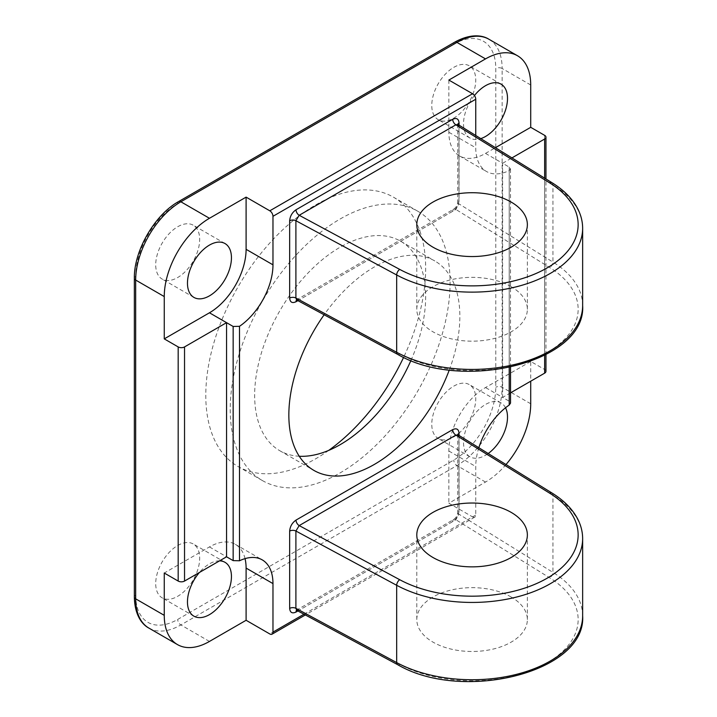 <?xml version="1.0" encoding="UTF-8"?>
<svg xmlns="http://www.w3.org/2000/svg" width="717" height="717" viewBox="0 0 717 717"><rect width="100%" height="100%" fill="white"/><g stroke="black" fill="none" stroke-linecap="round" stroke-linejoin="round"><path stroke-width="0.54" stroke-dasharray="3.58 2.69" d="M449.308 369.927A120.922 69.818 120 0 0 434.825 260.961A120.922 69.818 120 0 0 374.364 266.948A120.922 69.818 120 0 0 324.129 314.772M410.94 360.472A120.922 69.818 120 0 0 400.615 241.217A120.922 69.818 120 0 0 340.154 247.204A120.922 69.818 120 0 0 261.158 353.759A120.922 69.818 120 0 0 279.693 450.661A120.922 69.818 120 0 0 299.267 456.254M328.709 450.393A155.472 89.759 -60 0 1 315.731 458.772A155.472 89.759 -60 0 1 237.99 466.48A155.472 89.759 -60 0 1 214.159 341.892A155.472 89.759 -60 0 1 315.731 204.883A155.472 89.759 -60 0 1 393.463 197.184A155.472 89.759 -60 0 1 403.617 357.344M340.154 218.99A155.472 89.759 -60 0 1 417.894 211.291A155.472 89.759 -60 0 1 441.726 335.879A155.472 89.759 -60 0 1 340.154 472.879A155.472 89.759 -60 0 1 262.422 480.578A155.472 89.759 -60 0 1 238.591 355.999A155.472 89.759 -60 0 1 340.154 218.99M511.167 597.001A55.281 31.915 0 0 0 450.93 590.082A55.281 31.915 0 0 0 416.801 619.569A55.281 31.915 0 0 0 432.996 642.136A55.281 31.915 0 0 0 493.233 649.055A55.281 31.915 0 0 0 527.362 619.569A55.281 31.915 0 0 0 511.167 597.001M511.167 286.692A55.281 31.915 0 0 0 450.93 279.773A55.281 31.915 0 0 0 416.801 309.26A55.281 31.915 0 0 0 432.996 331.828A55.281 31.915 0 0 0 493.233 338.747A55.281 31.915 0 0 0 527.362 309.26A55.281 31.915 0 0 0 511.167 286.692M177.691 226.751A31.091 17.952 -60 0 1 193.24 225.21A31.091 17.952 -60 0 1 198.009 250.125A31.091 17.952 -60 0 1 177.691 277.524A31.091 17.952 -60 0 1 162.15 279.065A31.091 17.952 -60 0 1 157.381 254.15A31.091 17.952 -60 0 1 177.691 226.751M453.762 67.362A31.091 17.952 -60 0 1 469.303 65.821A31.091 17.952 -60 0 1 474.071 90.745A31.091 17.952 -60 0 1 453.762 118.144A31.091 17.952 -60 0 1 438.212 119.685A31.091 17.952 -60 0 1 433.444 94.769A31.091 17.952 -60 0 1 453.762 67.362M453.762 386.14A31.091 17.952 -60 0 1 469.303 384.599A31.091 17.952 -60 0 1 474.071 409.515A31.091 17.952 -60 0 1 453.762 436.913A31.091 17.952 -60 0 1 438.212 438.454A31.091 17.952 -60 0 1 433.444 413.539A31.091 17.952 -60 0 1 453.762 386.14M505.521 407.776A31.091 17.952 120 0 0 501.066 402.936A31.091 17.952 120 0 0 485.517 404.469A31.091 17.952 120 0 0 465.208 431.876A31.091 17.952 120 0 0 469.967 456.792A31.091 17.952 120 0 0 485.517 455.25A31.091 17.952 120 0 0 488.196 453.511M177.691 545.52A31.091 17.952 -60 0 1 193.24 543.979A31.091 17.952 -60 0 1 198.009 568.895A31.091 17.952 -60 0 1 177.691 596.302A31.091 17.952 -60 0 1 162.15 597.835A31.091 17.952 -60 0 1 157.381 572.919A31.091 17.952 -60 0 1 177.691 545.52M219.527 560.864A31.091 17.952 120 0 0 209.454 563.858A31.091 17.952 120 0 0 199.38 572.489M478.839 447.722A51.821 29.917 120 0 0 475.747 466.534L475.747 515.057A4.49 2.59 60 0 1 474.815 517.109A4.49 2.59 60 0 1 472.566 516.885L269.798 633.962M475.747 135.495L475.747 147.765A51.821 29.917 120 0 0 486.476 171.488A51.821 29.917 120 0 0 509.213 170.592L510.531 168.907L509.213 167.088L502.617 163.279L511.938 157.901M506.014 464.544A63.921 36.899 -60 0 1 485.517 482.048L448.869 503.209L472.566 516.885M544.642 135.352L544.642 369.497L530.714 361.458L530.714 381.202M474.448 95.54A31.091 17.952 120 0 0 469.967 138.023A31.091 17.952 120 0 0 480.784 138.614M448.869 80.062L448.869 132.251A51.821 29.917 120 0 0 459.606 155.974A51.821 29.917 120 0 0 485.517 153.402L495.429 147.684M245.044 558.624A51.821 29.917 120 0 0 235.364 544.364A51.821 29.917 120 0 0 209.454 546.928L164.256 573.026M530.714 361.458L485.517 387.547A51.821 29.917 120 0 0 448.869 451.02L448.869 503.209M544.642 369.497A4.49 2.59 180 0 1 545.96 371.325M510.531 392.853L502.617 397.424L509.213 401.224L510.531 403.079M485.517 153.402L502.617 163.279L502.617 397.424L485.517 387.547M459.068 125.17L459.068 200.276C458.656 204.928 456.541 208.593 452.705 211.273A4.49 2.59 60 0 1 453.637 209.221A4.49 2.59 60 0 1 455.887 209.445L549.652 267.495A106.071 61.241 180 0 1 547.08 352.567A106.071 61.241 180 0 1 399.745 354.046L299.186 299.912A4.49 2.59 -120 0 0 296.946 299.688L296.946 299.688A4.49 2.59 -120 0 0 296.578 299.984M296.309 299.957L453.637 209.221C456.048 207.527 457.419 205.161 457.751 202.104L457.751 202.104A4.49 2.59 0 0 0 458.952 203.87L458.952 126.577L552.941 184.771A110.561 63.831 180 0 1 582.643 228.302M459.068 435.479L459.068 510.585C458.656 515.236 456.541 518.902 452.705 521.582A4.49 2.59 60 0 1 453.637 519.529A4.49 2.59 60 0 1 455.887 519.753L549.652 577.803A106.071 61.241 180 0 1 547.08 662.875A106.071 61.241 180 0 1 399.745 664.354L299.186 610.221A4.49 2.59 -120 0 0 296.946 609.997L296.946 609.997A4.49 2.59 -120 0 0 296.578 610.292M296.309 610.266L453.637 519.529C456.048 517.835 457.419 515.469 457.751 512.413L457.751 512.413A4.49 2.59 0 0 0 458.952 514.188L458.952 436.886L552.941 495.08A110.561 63.831 180 0 1 582.643 538.61M452.705 521.582L297.905 610.965M303.972 614.227L475.747 515.057M509.213 367.552L509.213 170.592M452.705 211.273L297.905 300.656M530.714 84.991L502.133 68.491A63.921 36.899 120 0 0 488.895 39.229M148.912 628.101A63.921 36.899 120 0 0 180.872 624.928L456.935 465.548A63.921 36.899 120 0 0 502.133 387.27L502.133 68.491A4.49 2.59 180 0 0 495.779 68.491L495.779 387.27A59.421 34.308 -60 0 1 453.762 460.045L177.691 619.434A59.421 34.308 -60 0 1 135.674 595.173L135.674 276.395A59.421 34.308 -60 0 1 177.691 203.619L453.762 44.23A59.421 34.308 -60 0 1 495.779 68.491M209.454 641.437L180.872 624.928A4.49 2.59 -120 0 1 177.691 619.434M485.517 482.048L456.935 465.548A4.49 2.59 -120 0 1 453.762 460.045M530.714 403.77L502.133 387.27A4.49 2.59 180 0 0 495.779 387.27M448.869 132.251L475.747 147.765M209.454 546.928L226.554 556.804M448.869 451.02L475.747 466.534M509.213 167.088L509.213 401.224M544.642 355.336L544.642 178.148M296.901 610.418L299.186 610.221L455.887 519.753L458.952 514.188L552.941 572.372L552.941 495.08A4.49 2.68 -58.2 0 0 552.018 493.027M296.901 300.109L299.186 299.912L455.887 209.445L458.952 203.87L552.941 262.063L552.941 184.771A4.49 2.68 -58.2 0 0 552.018 182.718M582.643 305.594A110.561 63.831 0 0 0 552.941 262.063A4.49 2.68 -58.2 0 1 549.652 267.495M582.643 615.903A110.561 63.831 0 0 0 552.941 572.372A4.49 2.68 -58.2 0 1 549.652 577.803M454.686 42.178A4.49 2.59 -120 0 0 453.762 44.23M178.623 201.558A4.49 2.59 -120 0 0 177.691 203.619M134.357 278.232A4.49 2.59 180 0 1 135.674 276.395M134.357 597.001A4.49 2.59 180 0 1 135.674 595.173M458.091 124.57L458.952 126.577A4.49 2.59 0 0 1 457.751 124.812L457.661 124.131M399.745 354.046A4.49 2.501 -61.7 0 1 397.612 354.332M457.822 124.346A4.49 2.59 0 0 0 457.751 124.812L457.751 202.104A4.49 2.59 0 0 1 459.068 200.276M458.091 434.878L458.952 436.886A4.49 2.59 0 0 1 457.751 435.12L457.661 434.439M399.745 664.354A4.49 2.501 -61.7 0 1 397.612 664.641M457.822 434.654A4.49 2.59 0 0 0 457.751 435.12L457.751 512.413A4.49 2.59 0 0 1 459.068 510.585M400.615 241.217L434.825 260.961M417.894 211.291L393.463 197.184M416.801 619.569L416.801 534.945M416.801 309.26L416.801 224.636M225.004 243.547L193.24 225.21M501.066 84.158L469.303 65.821M501.066 402.936L469.303 384.599M225.004 562.316L193.24 543.979M193.904 616.172L162.15 597.835M469.967 456.792L438.212 438.454M469.967 138.023L438.212 119.685M193.904 297.403L162.15 279.065M459.606 155.974L486.476 171.488M235.364 544.364L262.243 559.878M527.362 309.26L527.362 224.636M527.362 619.569L527.362 534.945M262.422 480.578L237.99 466.48M279.693 450.661L313.894 470.406M474.815 517.109L305.334 614.962M510.531 367.265L510.531 168.907M545.96 354.655L545.96 178.963"/><path stroke-width="1.08" d="M324.129 314.772A120.922 69.818 120 0 0 313.894 470.406A120.922 69.818 120 0 0 374.364 464.419A120.922 69.818 120 0 0 449.308 369.927M299.267 456.254A120.922 69.818 120 0 0 340.154 444.674A120.922 69.818 120 0 0 410.94 360.472M403.617 357.344A155.472 89.759 -60 0 1 328.709 450.393M432.996 557.512A55.281 31.915 180 0 1 416.801 534.945A55.281 31.915 180 0 1 450.93 505.458A55.281 31.915 180 0 1 511.167 512.377A55.281 31.915 180 0 1 527.362 534.945A55.281 31.915 180 0 1 493.233 564.431A55.281 31.915 180 0 1 432.996 557.512M432.996 247.204A55.281 31.915 180 0 1 416.801 224.636A55.281 31.915 180 0 1 450.93 195.149A55.281 31.915 180 0 1 511.167 202.069A55.281 31.915 180 0 1 527.362 224.636A55.281 31.915 180 0 1 493.233 254.123A55.281 31.915 180 0 1 432.996 247.204M209.454 295.861A31.091 17.952 120 0 0 229.772 268.463A31.091 17.952 120 0 0 225.004 243.547A31.091 17.952 120 0 0 209.454 245.089A31.091 17.952 120 0 0 189.145 272.487A31.091 17.952 120 0 0 193.904 297.403A31.091 17.952 120 0 0 209.454 295.861M480.784 138.614A31.091 17.952 120 0 0 485.517 136.481A31.091 17.952 120 0 0 505.835 109.074A31.091 17.952 120 0 0 501.066 84.158A31.091 17.952 120 0 0 485.517 85.699A31.091 17.952 120 0 0 474.448 95.54M488.196 453.511A31.091 17.952 120 0 0 505.521 407.776M199.38 572.489A31.091 17.952 120 0 0 193.904 616.172A31.091 17.952 120 0 0 209.454 614.63A31.091 17.952 120 0 0 229.772 587.232A31.091 17.952 120 0 0 225.004 562.316A31.091 17.952 120 0 0 219.527 560.864M233.15 560.613L226.554 556.804L184.538 581.066A4.49 2.59 180 0 1 178.183 581.066L164.256 573.026L164.256 615.338A63.921 36.899 -60 0 0 177.493 644.601A63.921 36.899 -60 0 0 209.454 641.437L246.101 620.277L269.798 633.962A4.49 2.59 -120 0 0 272.048 634.178A4.49 2.59 -120 0 0 272.971 632.125L272.971 583.602A51.821 29.917 120 0 0 262.243 559.878A51.821 29.917 120 0 0 239.505 560.775L233.15 560.613L233.15 326.468L239.505 326.307A51.821 29.917 120 0 0 272.971 264.833L272.971 216.31A4.49 2.59 -120 0 0 269.798 210.807L472.566 93.739L448.869 80.062L485.517 58.902A63.921 36.899 -60 0 1 517.477 55.738A63.921 36.899 -60 0 1 530.714 84.991L530.714 127.312L544.642 135.352A4.49 2.59 0 0 1 545.96 137.18A4.49 2.59 0 0 1 544.642 139.017L511.938 157.901M510.531 367.265L510.531 403.079L509.213 405.051A51.821 29.917 120 0 0 478.839 447.722M472.566 93.739A4.49 2.59 60 0 1 475.747 99.242L475.747 135.495M178.183 581.066L178.183 346.92L164.256 338.881L164.256 296.569A63.921 36.899 -60 0 1 209.454 218.282L246.101 197.13L269.798 210.807M530.714 381.202L530.714 403.77A63.921 36.899 -60 0 1 506.014 464.544M495.429 147.684L530.714 127.312M164.256 338.881L209.454 312.791A51.821 29.917 120 0 0 246.101 249.319L246.101 197.13M178.183 346.92A4.49 2.59 0 0 0 184.538 346.92L226.554 322.659L233.15 326.468M246.101 620.277L246.101 568.088A51.821 29.917 120 0 0 245.044 558.624M545.96 354.655L545.96 371.325A4.49 2.59 180 0 1 544.642 373.163L510.531 392.853M226.554 556.804L226.554 322.659L209.454 312.791M296.013 209.776L452.705 119.309A4.49 2.59 -120 0 0 455.887 124.812L299.186 215.279A4.49 2.59 60 0 1 296.013 209.776C292.178 212.456 290.062 216.131 289.659 220.782L289.659 298.084C290.062 302.269 292.178 303.488 296.013 301.74A4.49 2.59 -120 0 1 296.578 299.984M296.013 520.094L452.705 429.617A4.49 2.59 -120 0 0 455.887 435.12L299.186 525.588A4.49 2.59 60 0 1 296.013 520.094C292.178 522.765 290.062 526.439 289.659 531.091L289.659 608.392C290.062 612.578 292.178 613.797 296.013 612.058A4.49 2.59 -120 0 1 296.578 610.292M297.905 610.965L296.013 612.058M459.068 435.479L459.068 433.283C458.656 429.098 456.541 427.879 452.705 429.617M272.971 632.125L303.972 614.227M509.213 405.051L509.213 367.552M475.747 99.242L272.971 216.31M239.505 326.307L239.505 560.775M297.905 300.656L296.013 301.74M459.068 125.17L459.068 122.974C458.656 118.789 456.541 117.561 452.705 119.309M517.477 55.738L488.895 39.229A63.921 36.899 120 0 0 456.935 42.402L180.872 201.782A63.921 36.899 120 0 0 135.674 280.06L135.674 598.838A63.921 36.899 120 0 0 148.912 628.101L177.493 644.601M485.517 58.902L456.935 42.402A4.49 2.59 -120 0 0 454.686 42.178C470.567 33.34 482.577 35.151 488.895 39.229M209.454 218.282L180.872 201.782A4.49 2.59 -120 0 0 178.623 201.558C154.684 214.795 133.855 250.878 134.357 278.232L134.357 597.001C134.644 615.168 142.217 624.668 148.912 628.101M164.256 296.569L135.674 280.06A4.49 2.59 180 0 1 134.357 278.232M164.256 615.338L135.674 598.838A4.49 2.59 180 0 1 134.357 597.001M246.101 249.319L272.971 264.833M246.101 568.088L272.971 583.602M544.642 373.163L544.642 355.336M544.642 178.148L544.642 139.017M184.538 346.92L184.538 581.066M399.745 579.73A106.071 61.241 0 0 0 547.08 578.243A106.071 61.241 0 0 0 549.652 493.179L455.887 435.12L458.091 434.878L552.018 493.027C563.786 500.323 572.309 508.909 577.588 518.803C580.94 525.194 582.616 531.799 582.643 538.61A110.561 63.831 180 0 1 516.168 597.144A110.561 63.831 180 0 1 396.68 585.296L295.897 531.028L295.897 608.33L396.68 662.589L396.68 585.296A4.49 2.501 -61.7 0 1 399.745 579.73L299.186 525.588L295.897 531.028A4.49 2.59 0 0 0 289.659 531.091M399.745 269.422A106.071 61.241 0 0 0 547.08 267.934A106.071 61.241 0 0 0 549.652 182.871L455.887 124.812L458.091 124.57L552.018 182.718C563.786 190.014 572.309 198.6 577.588 208.495C580.94 214.885 582.616 221.49 582.643 228.302A110.561 63.831 180 0 1 516.168 286.836A110.561 63.831 180 0 1 396.68 274.978L295.897 220.719L295.897 298.021L396.68 352.28L396.68 274.978A4.49 2.501 -61.7 0 1 399.745 269.422L299.186 215.279L295.897 220.719A4.49 2.59 0 0 0 289.659 220.782M582.643 305.594C586.372 362.282 461.972 392.316 397.612 354.332A4.49 2.501 -61.7 0 1 396.68 352.28A110.561 63.831 0 0 0 516.168 364.128A110.561 63.831 0 0 0 582.643 305.594L582.643 228.302M582.643 615.903C586.372 672.591 461.972 702.624 397.612 664.641A4.49 2.501 -61.7 0 1 396.68 662.589A110.561 63.831 0 0 0 516.168 674.437A110.561 63.831 0 0 0 582.643 615.903L582.643 538.61M549.652 182.871A4.49 2.68 -58.2 0 1 552.018 182.718M459.068 122.974A4.49 2.59 0 0 0 457.822 124.346M397.612 354.332L296.901 300.109L295.897 298.021A4.49 2.59 0 0 0 289.659 298.084M549.652 493.179A4.49 2.68 -58.2 0 1 552.018 493.027M459.068 433.283A4.49 2.59 0 0 0 457.822 434.654M397.612 664.641L296.901 610.418L295.897 608.33A4.49 2.59 0 0 0 289.659 608.392M454.686 42.178L178.623 201.558M457.751 124.812L457.661 124.131L458.091 124.57M296.901 300.109L296.309 299.957L296.946 299.688M457.751 435.12L457.661 434.439L458.091 434.878M296.901 610.418L296.309 610.266L296.946 609.997M305.334 614.962L272.048 634.178M545.96 178.963L545.96 137.18"/></g></svg>
